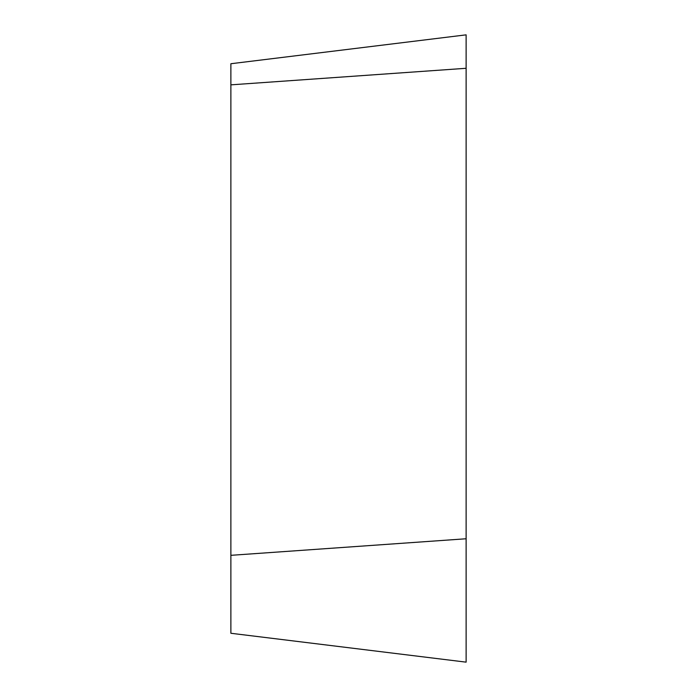 <?xml version="1.0" encoding="UTF-8"?>
<svg xmlns="http://www.w3.org/2000/svg" width="697" height="697" viewBox="0 0 697 697"><rect width="100%" height="100%" fill="white"/><g stroke="black" fill="none" stroke-linecap="round" stroke-linejoin="round"><path stroke-width="1.05" d="M230.881 633.268L230.881 63.732L466.119 34.85L466.119 662.15L230.881 633.268M466.119 34.85L466.119 662.15L466.119 34.85L466.119 68.289L230.881 84.851M230.881 555.326L466.119 538.764"/></g></svg>
